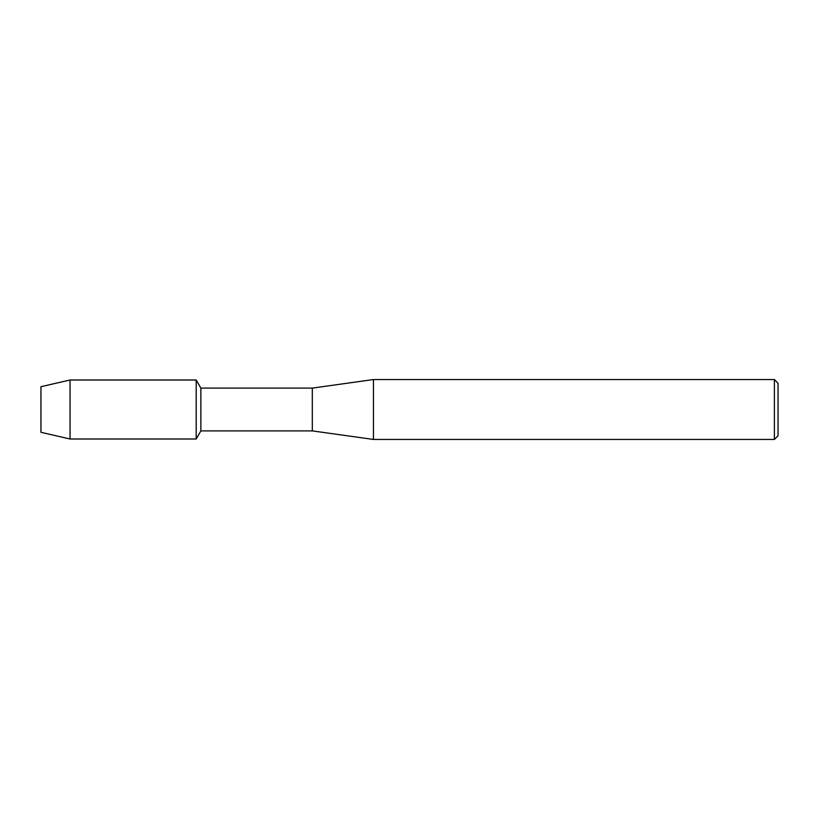 <?xml version="1.0" encoding="UTF-8"?>
<svg xmlns="http://www.w3.org/2000/svg" width="819" height="819" viewBox="0 0 819 819"><rect width="100%" height="100%" fill="white"/><g stroke="black" fill="none" stroke-linecap="round" stroke-linejoin="round"><path stroke-width="1.23" d="M40.95 432.299L40.95 386.701L70.045 380.006L196.191 380.006L200.87 388.104L312.315 388.104L373.444 379.555L774.385 379.555L778.05 383.22L778.05 435.78L774.385 439.445L373.444 439.445L312.315 430.896L200.87 430.896L196.191 438.994L196.191 380.006L196.191 438.994L70.045 438.994L40.95 432.299L40.95 386.701M200.87 430.896L200.87 388.104M312.315 430.896L312.315 388.104M373.444 439.445L373.444 379.555M774.385 439.445L774.385 379.555M70.045 438.994L70.045 380.006"/></g></svg>
